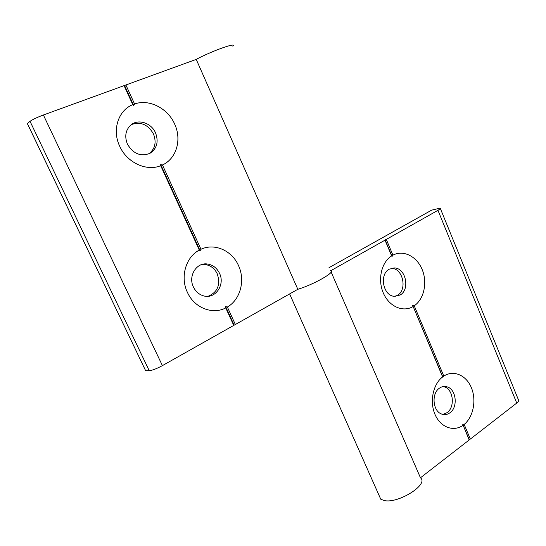 <?xml version="1.0" encoding="UTF-8"?>
<svg xmlns="http://www.w3.org/2000/svg" width="546" height="546" viewBox="0 0 546 546"><rect width="100%" height="100%" fill="white"/><g stroke="black" fill="none" stroke-linecap="round" stroke-linejoin="round"><path stroke-width="0.82" d="M440.363 208.545L518.284 399.454C519.15 400.32 518.632 401.528 516.741 403.064L470.324 439.086L469.15 439.482L469.178 439.98L420.454 477.791C429.258 484.288 398.171 503.978 384.131 500.525L380.739 499.194L379.047 495.372M449.911 412.817C447.304 414.68 444.553 415.09 441.666 414.052C432.725 411.199 431.238 393.359 439.482 388.145C441.905 386.472 444.444 386.042 447.106 386.855C456.285 389.243 458.237 407.275 449.911 412.817M443.25 386.554L444.239 386.807C453.398 389.189 455.344 407.152 447.031 412.674L442.813 414.407M400.129 295.038L394.075 296.321C382.985 295.488 379.177 274.304 389.202 269.198L394.458 267.943C405.801 268.072 410.285 289.544 400.129 295.038M391.066 268.359L391.728 268.379C403.05 268.502 407.521 289.892 397.379 295.366L395.004 296.403M470.324 439.086L464.161 424.433L462.667 424.078L469.178 439.98M464.161 424.433C473.382 416.96 476.61 400.109 471.369 387.68C466.243 375.163 453.61 369.649 443.816 376.092L414.237 305.808L412.715 305.46L442.622 376.931C433.087 384.05 429.422 401.542 434.971 414.346C440.39 427.245 453.487 432.166 463.001 425.314M442.622 376.931L442.963 377.286L443.816 376.092M145.598 370.632L27.368 123.519L30.03 121.321L149.235 370.72C152.327 370.386 156.716 368.687 162.401 365.622L297.823 289.298C313.588 284.616 335.974 271.881 330.617 270.816L385.019 240.151L391.653 255.903C381.463 262.182 377.457 279.497 383.278 292.929C388.957 306.449 402.852 312.619 413.001 306.593M391.653 255.903L392.076 256.443L392.922 255.166L386.302 239.428L385.107 239.899L392.076 256.443M386.302 239.428L437.953 210.312C440.076 209.091 440.82 208.36 440.192 208.122L431.668 210.135L328.985 267.69M420.454 477.791L331.122 271.983M414.237 305.808C424.085 299.126 427.614 282.439 422.126 269.424C416.762 256.327 403.378 249.583 392.922 255.166M412.715 305.46L442.963 377.286M462.667 424.078L469.15 439.482M127.45 144.158C124.392 136.425 125.539 130.037 130.876 124.986C138.179 118.584 151.338 122.911 155.521 132.828C158.818 141.742 156.975 148.567 149.979 153.31C140.752 156.914 133.244 153.863 127.45 144.158M131.415 124.563C140.663 121.362 148.021 124.495 153.481 133.975C156.675 142.404 155.084 149.051 148.703 153.917M193.393 286.964C187.933 276.153 196.464 262.278 207.282 263.984C212.783 264.81 216.864 267.929 219.533 273.348C225.327 284.821 215.22 299.426 203.631 295.877C199.072 294.567 195.659 291.598 193.393 286.964M201.727 264.551L205.043 264.503C210.531 265.315 214.598 268.42 217.253 273.812C220.727 284.732 217.67 292.226 208.074 296.287M30.03 121.321C32.583 119.506 37.032 117.397 43.38 114.994L124.079 85.64L132.78 104.655C118.236 110.326 111.855 130.125 119.717 146.273C126.979 162.674 146.499 171.615 160.701 165.711L199.304 250.102C185.783 256.995 179.975 277.095 187.401 292.342C194.28 307.889 212.537 315.001 225.751 307.924L233.749 325.409M132.78 104.655L133.722 105.555L134.575 103.972L125.894 84.978L196.226 59.391C211.732 51.024 237.483 41.851 232.855 46.233M199.304 250.102L200.109 250.737L200.976 249.269L162.449 164.967C176.46 158.681 182.002 139.68 174.679 124.133C167.909 108.381 149.283 98.71 134.575 103.972M235.36 324.501L227.375 307.036C240.411 299.597 245.461 280.337 238.527 265.622C232.098 250.655 214.653 242.765 200.976 249.269M196.226 59.391L297.823 289.298C314.066 284.473 336.814 271.342 330.31 270.727M149.235 370.72L145.714 370.761M124.079 85.64L125.894 84.978M162.449 164.967L160.715 164.585L160.701 165.711M227.375 307.036L225.675 306.634L225.751 307.924M200.109 250.737L160.715 164.585M234.077 325.007L225.675 306.634M133.722 105.555L124.597 85.592M437.953 210.312L516.741 403.064M162.401 365.622L43.38 114.994M380.739 499.194L289.626 293.919M444.239 386.807L447.106 386.855M391.728 268.379L394.458 267.943M205.043 264.503L207.282 263.984M27.334 123.553L145.659 370.761M149.502 153.562L149.979 153.31"/></g></svg>
